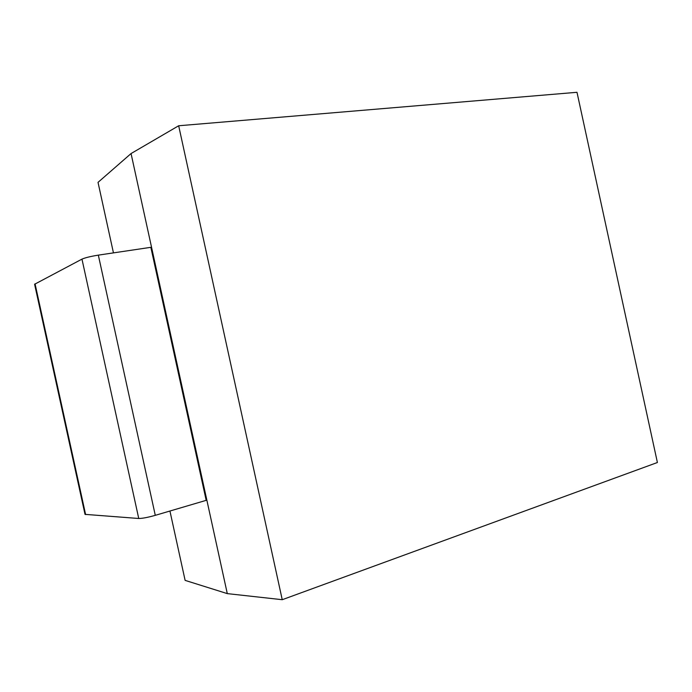<?xml version="1.0" encoding="UTF-8"?>
<svg xmlns="http://www.w3.org/2000/svg" width="692" height="692" viewBox="0 0 692 692"><rect width="100%" height="100%" fill="white"/><g stroke="black" fill="none" stroke-linecap="round" stroke-linejoin="round"><path stroke-width="1.04" d="M178.674 125.762L282.241 599.704L657.4 462.507L576.99 92.296L178.674 125.762L131.056 153.555L98.022 182.368L113.453 252.883M169.938 511.025L185.119 580.38L227.296 593.615L131.056 153.555M150.847 247.321L206.181 500.342L155.285 515.341C147.811 517.434 142.301 518.481 138.746 518.49L85.021 514.364L34.6 284.256L81.967 259.128C85.211 257.701 90.661 256.369 98.333 255.132L150.847 247.321M282.241 599.704L227.296 593.615M138.746 518.49L81.967 259.128M155.285 515.341L98.333 255.132M85.618 514.58L35.058 283.832"/></g></svg>

